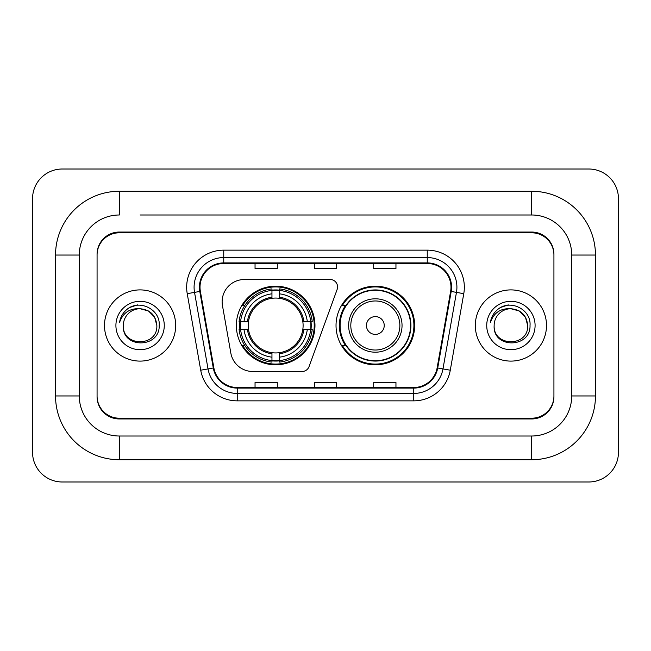 <?xml version="1.0" encoding="UTF-8"?>
<svg xmlns="http://www.w3.org/2000/svg" width="651" height="651" viewBox="0 0 651 651"><rect width="100%" height="100%" fill="white"/><g stroke="black" fill="none" stroke-linecap="round" stroke-linejoin="round"><path stroke-width="0.98" d="M222.129 301.771A22.248 22.248 0 0 0 222.471 305.628L230.836 353.094A22.248 22.248 0 0 0 252.751 371.485L302.088 371.485A7.413 7.413 0 0 0 309.054 366.603L337.128 289.467A7.413 7.413 0 0 0 330.163 279.515L244.377 279.515A22.248 22.248 0 0 0 222.129 301.771M336.03 325.5A39.304 39.304 0 0 0 375.342 364.804A39.304 39.304 0 0 0 414.646 325.5A39.304 39.304 0 0 0 375.342 286.196A39.304 39.304 0 0 0 336.03 325.5M236.354 325.5A39.304 39.304 0 0 0 275.658 364.804A39.304 39.304 0 0 0 314.97 325.5A39.304 39.304 0 0 0 275.658 286.196A39.304 39.304 0 0 0 236.354 325.5M239.885 329.211A35.968 35.968 0 0 1 239.885 321.789M345.461 345.526A35.968 35.968 0 0 1 345.461 305.474M140.087 214.993L531.68 214.993L140.087 214.993M595.462 255.046L571.724 255.046L571.724 395.954L571.724 255.046A40.053 40.053 0 0 0 531.68 214.993L531.68 191.264L119.32 191.264A63.782 63.782 0 0 0 55.538 255.046L55.538 395.954A63.782 63.782 0 0 0 119.32 459.736L531.68 459.736A63.782 63.782 0 0 0 595.462 395.954L595.462 255.046A63.782 63.782 0 0 0 531.68 191.264M531.68 459.736L531.68 436.007L119.32 436.007L531.68 436.007A40.053 40.053 0 0 0 571.724 395.954L595.462 395.954M55.538 395.954L79.276 395.954L79.276 255.046L79.276 395.954A40.053 40.053 0 0 0 119.32 436.007L119.32 459.736M531.68 232.798L119.32 232.798A22.248 22.248 0 0 0 97.072 255.046L97.072 395.954A22.248 22.248 0 0 0 119.32 418.202L531.68 418.202A22.248 22.248 0 0 0 553.928 395.954L553.928 255.046A22.248 22.248 0 0 0 531.68 232.798M119.32 191.264L119.32 214.993A40.053 40.053 0 0 0 79.276 255.046L55.538 255.046M618.45 198.677A29.669 29.669 0 0 0 588.781 169.016L62.219 169.016A29.669 29.669 0 0 0 32.55 198.677L32.55 452.323A29.669 29.669 0 0 0 62.219 481.984L588.781 481.984A29.669 29.669 0 0 0 618.45 452.323L618.45 198.677M553.928 255.046L553.928 254.305A22.248 22.248 0 0 0 531.68 232.049L119.32 232.049A22.248 22.248 0 0 0 97.072 254.305L97.072 255.046M97.072 395.954L97.072 396.695A22.248 22.248 0 0 0 119.32 418.951L531.68 418.951A22.248 22.248 0 0 0 553.928 396.695L553.928 395.954M104.494 325.5A35.602 35.602 0 0 0 140.087 361.102A35.602 35.602 0 0 0 175.689 325.5A35.602 35.602 0 0 0 140.087 289.898A35.602 35.602 0 0 0 104.494 325.5A35.602 35.602 0 0 0 140.087 361.102A35.602 35.602 0 0 0 175.689 325.5A35.602 35.602 0 0 0 140.087 289.898A35.602 35.602 0 0 0 104.494 325.5M475.311 325.5A35.602 35.602 0 0 0 510.913 361.102A35.602 35.602 0 0 0 546.506 325.5A35.602 35.602 0 0 0 510.913 289.898A35.602 35.602 0 0 0 475.311 325.5A35.602 35.602 0 0 0 510.913 361.102A35.602 35.602 0 0 0 546.506 325.5A35.602 35.602 0 0 0 510.913 289.898A35.602 35.602 0 0 0 475.311 325.5M200.012 287.229A23.729 23.729 0 0 1 223.749 263.5L427.251 263.5A23.729 23.729 0 0 1 450.622 291.355L437.13 367.888A23.729 23.729 0 0 1 413.759 387.5L237.241 387.5A23.729 23.729 0 0 1 213.87 367.888L200.378 291.355A23.729 23.729 0 0 1 200.012 287.229M199.418 287.229A24.323 24.323 0 0 0 199.792 291.453L213.284 367.994A24.323 24.323 0 0 0 237.241 388.094L413.759 388.094A24.323 24.323 0 0 0 437.716 367.994L451.208 291.453A24.323 24.323 0 0 0 427.251 262.906L223.749 262.906A24.323 24.323 0 0 0 199.418 287.229M187.228 293.674A37.083 37.083 0 0 1 223.749 250.147L427.251 250.147A37.083 37.083 0 0 1 463.772 293.674L450.28 370.207A37.083 37.083 0 0 1 413.759 400.853L237.241 400.853A37.083 37.083 0 0 1 200.72 370.207L187.228 293.674L194.535 292.38A29.669 29.669 0 0 1 223.749 257.568L427.251 257.568A29.669 29.669 0 0 1 456.465 292.38L442.973 368.922A29.669 29.669 0 0 1 413.759 393.432L237.241 393.432A29.669 29.669 0 0 1 208.027 368.922L194.535 292.38A29.669 29.669 0 0 1 194.079 287.229M97.072 254.305L97.072 396.695M553.928 396.695L553.928 254.305M314.376 263.5L314.376 268.521L336.624 268.521L336.624 263.5M255.046 263.5L255.046 268.521L277.293 268.521L277.293 263.5M373.707 263.5L373.707 268.521L395.954 268.521L395.954 263.5M336.624 387.5L336.624 382.479L314.376 382.479L314.376 387.5M277.293 387.5L277.293 382.479L255.046 382.479L255.046 387.5M395.954 387.5L395.954 382.479L373.707 382.479L373.707 387.5M156.85 325.5C157.884 347.129 122.298 347.129 123.324 325.5C121.761 348.936 159.959 348.391 159.202 325.5C160.504 309.469 139.68 299.078 127.344 309.087C122.982 312.578 120.378 317.07 119.515 322.562C122.966 312.724 129.826 308.118 140.087 308.737L148.469 310.983L154.604 317.118L156.85 325.5C157.884 347.129 122.298 347.129 123.324 325.5C122.298 347.129 157.884 347.129 156.85 325.5C157.884 347.129 122.298 347.129 123.324 325.5C122.298 347.129 157.884 347.129 156.85 325.5L154.604 317.118L148.469 310.983L140.087 308.737L148.469 310.983L154.604 317.118L156.85 325.5C155.858 315.312 150.267 309.73 140.087 308.737A16.763 16.763 0 0 0 123.324 325.5M115.911 325.5A24.185 24.185 0 0 0 140.087 349.685A24.185 24.185 0 0 0 164.272 325.5A24.185 24.185 0 0 0 140.087 301.315A24.185 24.185 0 0 0 115.911 325.5M127.336 309.095L129.695 307.508L137.442 304.888M279.369 360.605L279.369 362.094A36.79 36.79 0 0 0 312.26 329.211L310.771 329.211A35.3 35.3 0 0 1 279.369 360.605L279.369 357.171A31.891 31.891 0 0 0 307.337 329.211L302.853 329.211A27.44 27.44 0 0 0 279.369 298.313L279.369 290.395A35.3 35.3 0 0 1 310.771 321.789L312.26 321.789A36.79 36.79 0 0 0 279.369 288.906L279.369 290.395M240.553 329.211L239.063 329.211A36.79 36.79 0 0 0 271.955 362.094L271.955 360.605A35.3 35.3 0 0 1 240.553 329.211L243.987 329.211A31.891 31.891 0 0 0 271.955 357.171L271.955 352.687A27.44 27.44 0 0 0 302.853 329.211L303.944 329.211A28.53 28.53 0 0 1 279.369 353.786L279.369 357.171M271.955 290.395L271.955 288.906A36.79 36.79 0 0 0 239.063 321.789L240.553 321.789A35.3 35.3 0 0 1 271.955 290.395L271.955 293.829A31.891 31.891 0 0 0 243.987 321.789L248.47 321.789A27.44 27.44 0 0 0 271.955 352.687L271.955 353.786A28.53 28.53 0 0 1 247.38 329.211L243.987 329.211M240.626 329.211A35.227 35.227 0 0 1 240.626 321.789M279.369 290.468A35.227 35.227 0 0 0 271.955 290.468M310.698 321.789A35.227 35.227 0 0 1 310.698 329.211M310.771 321.789L307.337 321.789A31.891 31.891 0 0 0 279.369 293.829M307.337 329.211L310.771 329.211M271.955 357.171L271.955 360.605M302.853 321.789L307.337 321.789M279.369 352.736L279.369 353.786M271.955 352.687A27.44 27.44 0 0 1 248.47 329.211L247.38 329.211M279.369 360.532A35.227 35.227 0 0 1 271.955 360.532M243.987 321.789L240.553 321.789M271.955 298.264L271.955 293.829M279.369 298.313A27.44 27.44 0 0 0 248.47 321.789L247.38 321.789A28.53 28.53 0 0 1 271.955 297.214M279.369 298.264L279.369 297.214A28.53 28.53 0 0 1 303.944 321.789M244.8 305.474L242.701 305.474A38.564 38.564 0 0 1 314.23 325.5A38.564 38.564 0 0 1 242.701 345.526L244.8 345.526M384.236 325.5A8.902 8.902 0 0 0 375.342 316.598A8.902 8.902 0 0 0 366.44 325.5A8.902 8.902 0 0 0 375.342 334.402A8.902 8.902 0 0 0 384.236 325.5M402.041 325.5A26.699 26.699 0 0 0 375.342 298.801A26.699 26.699 0 0 0 348.643 325.5A26.699 26.699 0 0 0 375.342 352.199A26.699 26.699 0 0 0 402.041 325.5A26.699 26.699 0 0 1 375.342 352.199A26.699 26.699 0 0 1 348.643 325.5M410.569 325.5A35.227 35.227 0 0 0 375.342 290.273A35.227 35.227 0 0 0 340.107 325.5A35.227 35.227 0 0 0 375.342 360.727A35.227 35.227 0 0 0 410.569 325.5M413.906 325.5A38.564 38.564 0 0 1 342.377 345.526L345.95 345.526A35.561 35.561 0 0 0 398.868 352.167A35.561 35.561 0 0 0 398.868 298.833A35.561 35.561 0 0 0 345.95 305.474L342.377 305.474A38.564 38.564 0 0 1 413.906 325.5M527.676 325.5C528.702 347.129 493.116 347.129 494.15 325.5C492.587 348.936 530.785 348.391 530.028 325.5C531.322 309.469 510.498 299.078 498.17 309.087C493.808 312.578 491.196 317.07 490.341 322.562C493.792 312.724 500.652 308.118 510.913 308.737L519.295 310.983L525.43 317.118L527.676 325.5C528.702 347.129 493.116 347.129 494.15 325.5C493.116 347.129 528.702 347.129 527.676 325.5C528.702 347.129 493.116 347.129 494.15 325.5A16.763 16.763 0 0 1 510.913 308.737L519.295 310.983L525.43 317.118L527.676 325.5L525.43 317.118L519.295 310.983L510.913 308.737C521.093 309.73 526.683 315.312 527.676 325.5M486.728 325.5A24.185 24.185 0 0 0 510.913 349.685A24.185 24.185 0 0 0 535.089 325.5A24.185 24.185 0 0 0 510.913 301.315A24.185 24.185 0 0 0 486.728 325.5M498.161 309.095L500.521 307.508L508.26 304.888M427.251 250.147L427.251 262.906M194.535 292.38L199.792 291.453M237.241 400.853L237.241 388.094M413.759 388.094L413.759 400.853M437.716 367.994L450.28 370.207M200.72 370.207L213.284 367.994M451.208 291.453L463.772 293.674M223.749 250.147L223.749 262.906M279.369 352.687A27.44 27.44 0 0 0 302.853 329.211M271.955 360.866A35.561 35.561 0 0 0 279.369 360.866M311.023 329.211A35.561 35.561 0 0 0 311.023 321.789M279.369 290.134A35.561 35.561 0 0 0 271.955 290.134M399.869 325.5A24.526 24.526 0 0 0 375.342 300.974A24.526 24.526 0 0 0 350.808 325.5A24.526 24.526 0 0 0 375.342 350.026A24.526 24.526 0 0 0 399.869 325.5"/></g></svg>
